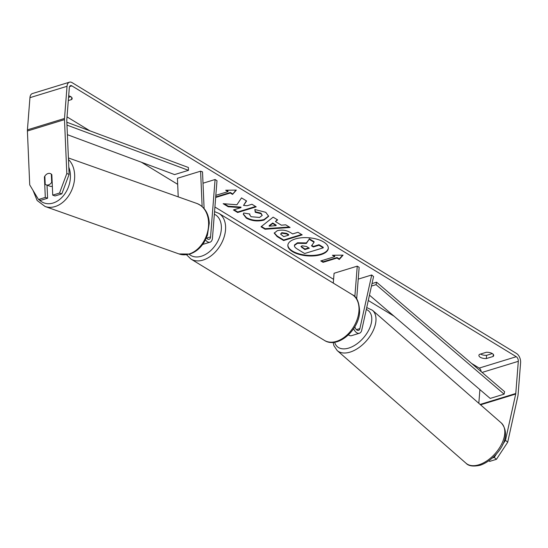 <?xml version="1.0" encoding="UTF-8"?>
<svg xmlns="http://www.w3.org/2000/svg" width="548" height="548" viewBox="0 0 548 548"><rect width="100%" height="100%" fill="white"/><g stroke="black" fill="none" stroke-linecap="round" stroke-linejoin="round"><path stroke-width="0.82" d="M353.618 328.711A7.22 4.274 -107 0 0 359.42 333.246A7.22 4.274 -107 0 0 361.721 330.211L373.565 276.589L371.722 274.98L359.878 328.601A4.213 2.493 -107 0 1 358.543 330.376A4.213 2.493 -107 0 1 354.837 326.772M333.294 283.111L334.068 273.267L357.248 266.157L359.152 267.321L356.666 298.941M354.844 296.708L357.248 266.157M359.42 333.246L351.542 335.664A7.22 4.274 -107 0 1 348.459 334.883M371.722 274.98L358.228 279.117M205.459 239.887A7.22 4.274 73 0 0 210.014 242.195A7.22 4.274 73 0 0 212.466 238.079L216.987 180.676L215.083 179.518L203.007 183.217M206.411 237.88A4.213 2.493 73 0 0 209.131 239.318A4.213 2.493 73 0 0 210.562 236.914L215.083 179.518M202.13 206.534L200.602 171.182L202.513 171.86L204.103 208.535M200.602 171.182L177.422 178.285L178.223 196.862M52.334 186.265A6.014 4.439 109.5 0 1 50.094 186.245L46.265 184.888A6.014 4.439 109.5 0 1 45.203 184.272L44.854 176.148A6.014 4.439 109.5 0 1 48.025 173.531A6.014 4.439 109.5 0 1 50.286 173.545A6.014 4.439 109.5 0 1 51.341 174.161L51.697 182.285A6.014 4.439 109.5 0 1 48.519 184.902A6.014 4.439 109.5 0 1 46.265 184.888M51.697 182.285L52.17 182.45M292.447 251.601A20.29 9.076 -175.5 0 0 314.573 255.834A20.29 9.076 -175.5 0 0 328.307 248.402A20.29 9.076 -175.5 0 0 323.717 242.017A20.29 9.076 -175.5 0 0 301.592 237.784A20.29 9.076 -175.5 0 0 287.851 245.216A20.29 9.076 -175.5 0 0 292.447 251.601M287.885 244.949A20.29 9.076 -175.5 0 0 292.488 251.066A20.29 9.076 -175.5 0 0 314.333 255.32A20.29 9.076 -175.5 0 0 328.321 248.134M480.528 354.056A6.014 2.692 4.5 0 1 480.528 354.049A6.014 2.692 4.5 0 0 486.576 355.344L492.33 353.576M480.274 357.269A6.014 2.692 4.5 0 1 478.911 355.378A6.014 2.692 4.5 0 1 479.459 354.378L486.281 352.289A6.014 2.692 4.5 0 1 493.693 355.467A6.014 2.692 4.5 0 1 493.145 356.467L486.323 358.563A6.014 2.692 4.5 0 1 480.274 357.269M236.914 204.767L223.173 203.692L228.18 206.747L240.956 207.637L233.427 209.946L237.654 212.521L256.197 206.836L251.97 204.26L247.175 205.726L243.538 205.425L246.593 200.979L241.517 197.89L236.914 204.767M275.452 221.584L281.364 225.18L285.727 224.831L290.084 227.489L265.074 229.242L261.026 226.776L273.137 217.159L277.637 219.899L275.452 221.584L277.274 219.68M481.199 371.667A3.61 2.137 73 0 0 479.192 368.078L471.575 363.434M394.06 316.189L368.283 300.489M333.595 279.343L214.912 207.014M177.682 184.327L141.5 162.277M89.886 130.821L67.027 116.888M502.591 444.688L505.489 440.291L515.702 394.039A3.61 2.137 73 0 0 515.778 393.505L518.312 361.317A3.61 2.137 73 0 0 516.278 356.707L71.863 85.865A3.61 2.137 73 0 0 70.555 85.632A3.61 2.137 73 0 0 69.322 87.687L66.788 119.875A3.61 2.137 73 0 0 66.781 120.45L69.117 174.346L61.821 193.869L55.019 195.951L52.724 195.136L51.834 174.668A6.014 4.439 109.5 0 0 50.286 173.545A6.014 4.439 109.5 0 0 44.415 176.942L45.306 197.41L38.497 199.499L40.799 200.315L47.601 198.225L45.306 197.41M68.308 100.572L71.596 99.565A6.014 2.692 -175.5 0 0 72.144 98.565A6.014 2.692 -175.5 0 0 68.685 95.804M226.598 190.218L228.023 191.088L227.982 191.622L225.694 190.231L236.346 190.101L232.551 194.41L230.263 193.019L216.357 197.28L215.713 196.883M227.982 191.622L215.83 195.348M336.986 258.053L339.274 259.451L343.069 255.142L332.41 255.265L334.698 256.663L320.792 260.923L323.08 262.321L336.986 258.053L337.027 257.519L323.121 261.78L323.08 262.321M277.288 230.701L277.343 230.687C282.042 229.516 286.453 230.16 290.577 232.64L292.666 233.914L297.961 232.29L302.188 234.859L283.645 240.545L277.11 236.565L274.219 233.126L277.288 230.701M254.841 209.5L265.78 212.329L268.664 216.261L263.999 220.077C257.711 221.666 251.82 221.022 246.319 218.138L243.291 214.247L243.716 213.008L249.888 214.028L249.669 214.782L251.053 216.727L259.588 217.44L262.211 215.412L260.958 213.693L255.265 212.281L254.841 209.5M505.489 440.291L507.695 442.222L517.908 395.971A7.22 4.274 73 0 0 518.066 394.896L520.6 362.714A7.22 4.274 73 0 0 516.531 353.487L72.117 82.645A7.22 4.274 73 0 0 69.493 82.179A7.22 4.274 73 0 0 67.034 86.296L64.506 118.478A7.22 4.274 73 0 0 64.486 119.642L66.815 173.531L69.117 174.346M68.562 97.352L70.781 96.667M61.821 193.869L59.527 193.054L52.724 195.136M59.527 193.054L66.815 173.531M69.493 82.179L32.407 93.55A7.22 4.274 73 0 0 29.948 97.667L27.421 129.849A7.22 4.274 73 0 0 27.4 131.013L29.729 184.902L38.497 199.499M47.032 185.162L47.601 198.225M478.822 403.294L479.897 389.614M507.695 442.222L496.433 459.32L494.228 457.388L492.679 457.861M494.228 457.388L496.42 454.059M488.967 460.827L489.631 461.409L496.433 459.32M493.145 356.467L493.31 354.398M486.323 358.563L486.576 355.344M44.895 177.114L44.415 176.942M71.596 99.565L71.761 97.489M297.434 243.319L306.339 243.47L309.168 239.257L314.059 242.237L311.511 245.84L313.36 246.97L318.991 245.244L323.224 247.826L304.64 253.525L297.42 249.121C295.139 247.696 294.153 246.484 294.461 245.47L297.434 243.319L297.53 242.764L306.38 242.928L309.168 239.257M294.502 244.929L294.42 245.696L294.502 244.929L297.475 242.778M311.785 245.449L313.408 246.436L319.032 244.709L323.265 247.292L323.224 247.826M319.032 244.709L318.991 245.244M313.408 246.436L313.36 246.97M309.209 238.723L314.1 241.702L314.059 242.237M306.38 242.928L306.339 243.47M235.914 190.108L232.551 194.41M232.592 193.876L230.311 192.478L230.263 193.019M230.311 192.478L216.398 196.746L216.357 197.28M215.754 196.348L216.398 196.746M323.121 261.78L321.409 260.738M333.321 255.258L334.739 256.128L334.698 256.663M337.027 257.519L339.315 258.909L342.637 255.149M339.315 258.909L339.274 259.451M276.089 225.612L272.692 223.543L269.143 226.173L276.089 225.612L276.13 225.077L272.733 223.002L272.692 223.543M272.733 223.002L269.184 225.639L269.143 226.173M289.303 227.009L265.116 228.708L265.074 229.242M265.116 228.708L261.43 226.461M281.754 233.208L280.59 234.099L283.741 236.647L288.638 235.147L286.638 233.928L281.754 233.208L281.795 232.667L280.59 234.099M281.795 232.667L286.679 233.386L288.68 234.613L288.638 235.147M301.619 234.517L283.686 240.01L283.645 240.545M283.686 240.01L277.158 236.03L274.267 232.859M243.538 205.425L246.36 200.842M234.044 209.754L237.695 211.98L255.628 206.486M237.695 211.98L237.654 212.521M224.228 203.774L228.221 206.206L240.997 207.103L240.956 207.637M228.221 206.206L228.18 206.747M268.671 215.994L264.04 219.543C257.752 221.132 251.861 220.481 246.36 217.604L243.326 213.98M249.751 214.008L249.669 214.782M262.211 215.412L260.999 213.151L255.306 211.747L255.265 212.281M255.306 211.747L254.964 209.507M302.064 245.799L300.975 246.614L304.866 249.573L309.325 248.21L306.538 246.504L302.064 245.799M301.064 246.36L304.907 249.039L308.757 247.86M304.907 249.039L304.866 249.573M369.462 295.153L490.193 398.417L504.098 394.156L504.612 391.69L376.586 282.193L372.017 283.59M504.098 394.156L376.072 284.652L371.469 286.056M376.072 284.652L376.586 282.193M66.856 122.245L188.375 167.489L188.478 170.325L174.572 174.586L67.397 134.685M66.979 125.088L188.478 170.325M359.878 328.601L356.433 329.656M210.562 236.914L206.596 238.133M68.404 157.947L196.896 203.479A26.77 19.755 109.5 0 1 208.213 228.852A26.77 19.755 109.5 0 1 189.053 254.019A26.77 19.755 109.5 0 1 179.011 253.943L45.073 206.486A26.77 19.755 -70.5 0 0 55.108 206.555A26.77 19.755 -70.5 0 0 73.343 185.642A26.77 19.755 -70.5 0 0 68.473 159.475M68.801 167.167A23.763 17.536 109.5 0 1 53.074 203.034A23.763 17.536 109.5 0 1 39.072 199.705M37.504 197.842A23.763 17.536 109.5 0 1 36.038 195.403M516.278 356.707L479.192 368.078M71.863 85.865L69.596 86.557M64.486 119.642L27.4 131.013M518.312 361.317L482.089 372.428M515.778 393.505L480.123 404.438M515.702 394.039L480.555 404.814M67.034 86.296L29.948 97.667M64.506 118.478L27.421 129.849M297.53 242.764L297.489 243.298M286.679 233.386L286.638 233.928M281.85 232.653L281.809 233.188M277.158 236.03L277.11 236.565M264.095 219.529L264.054 220.063M264.04 219.543L263.999 220.077M246.36 217.604L246.319 218.138M260.999 213.151L260.958 213.693M302.14 247.347L302.099 247.888M478.836 464.793A26.77 15.597 -48.8 0 0 501.043 445.195A26.77 15.597 -48.8 0 0 501.262 422.926C513.791 437.03 495.94 459.882 480.26 465.225C473.328 466.752 468.581 466.088 466.005 463.224A26.77 15.597 -48.8 0 0 478.836 464.793M366.722 307.558L372.448 310.257A26.77 15.597 131.2 0 1 372.236 332.526A26.77 15.597 131.2 0 1 350.028 352.124A26.77 15.597 131.2 0 1 337.198 350.556L466.005 463.224M334.643 342.24A23.763 13.844 -48.8 0 0 348.727 348.076A23.763 13.844 -48.8 0 0 369.414 328.718A23.763 13.844 -48.8 0 0 366.297 309.476M324.368 340.37A26.77 17.954 -58.6 0 0 345.815 336.061A26.77 17.954 -58.6 0 0 358.933 311.189A26.77 17.954 -58.6 0 0 352.234 294.653C356.858 296.564 359.317 302.393 359.611 312.134C358.817 330.471 337.472 349.028 324.368 340.37L190.971 259.074L186.519 254.745M352.234 294.653L218.837 213.35A26.77 17.954 121.4 0 1 225.529 229.886A26.77 17.954 121.4 0 1 212.412 254.765A26.77 17.954 121.4 0 1 190.971 259.074M189.135 254.245A23.763 15.933 -58.6 0 0 208.658 252.333A23.763 15.933 -58.6 0 0 221.31 229.434A23.763 15.933 -58.6 0 0 214.35 214.213M210.014 242.195L202.623 244.456M45.073 206.486L37.127 200.486L33.051 190.423M179.011 253.943L189.807 254.046C195.67 252.121 200.486 248.114 204.253 242.038L207.377 235.414L209.281 223.146C208.692 213.275 204.568 206.719 196.896 203.479M372.448 310.257L501.262 422.926M333.143 342.404L333.917 345.692L337.198 350.556M218.837 213.35L214.549 211.638"/></g></svg>
